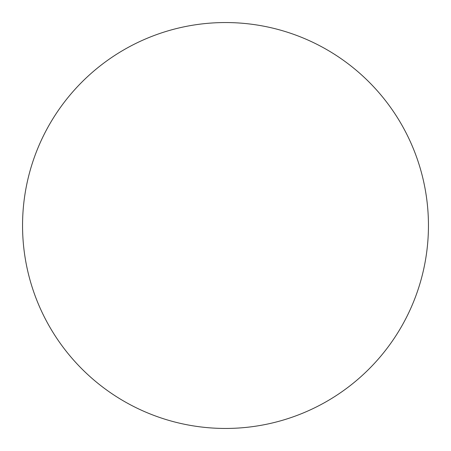 <?xml version="1.0" encoding="UTF-8"?>
<svg xmlns="http://www.w3.org/2000/svg" width="451" height="451" viewBox="0 0 451 451"><rect width="100%" height="100%" fill="white"/><g stroke="black" fill="none" stroke-linecap="round" stroke-linejoin="round"><path stroke-width="0.68" d="M22.55 225.5A202.95 202.95 0 0 0 225.5 428.45A202.95 202.95 0 0 0 428.45 225.5A202.95 202.95 0 0 0 225.5 22.55A202.95 202.95 0 0 0 22.55 225.5"/></g></svg>
